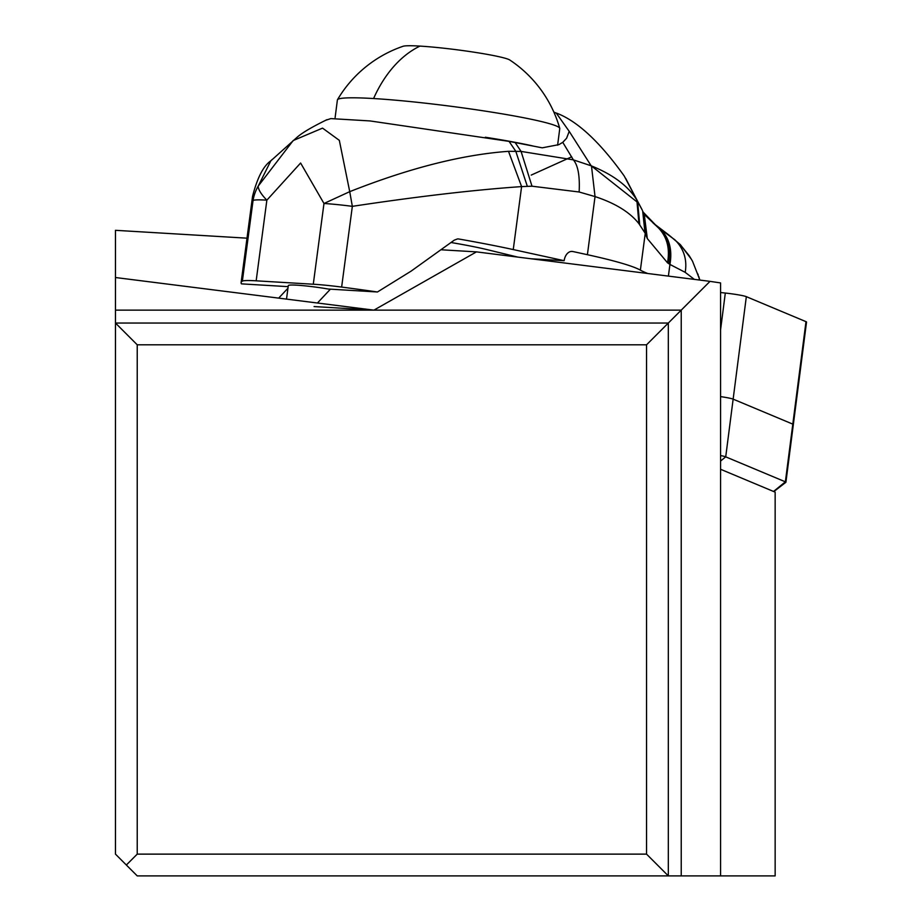 <?xml version="1.0" encoding="UTF-8"?>
<svg xmlns="http://www.w3.org/2000/svg" width="922" height="922" viewBox="0 0 922 922"><rect width="100%" height="100%" fill="white"/><g stroke="black" fill="none" stroke-linecap="round" stroke-linejoin="round"><path stroke-width="1.38" d="M725.314 293.046L720.566 292.528L725.314 293.046A17.414 1.279 -172.7 0 1 746.336 296.665A17.414 1.279 -172.7 0 0 725.314 293.046L720.566 329.938M720.566 455.549A17.414 1.279 7.3 0 1 725.718 456.851L785.371 481.826A17.414 1.279 7.3 0 1 785.913 482.229L806.531 322.055A17.414 1.279 -172.7 0 0 805.989 321.651L746.336 296.665L733.14 399.145L792.805 424.132A17.414 1.279 7.3 0 1 793.346 424.535A17.414 1.279 -172.7 0 0 792.805 424.132L805.989 321.651L746.336 296.665M720.566 396.61A17.414 1.279 7.3 0 1 733.14 399.145A17.414 1.279 -172.7 0 0 720.566 396.61M115.469 310.138L373.894 310.138L115.469 277.522L115.469 323.046L668.323 323.046L668.323 875.9L775.148 875.9L775.148 492.129L773.535 491.461L785.371 481.826L792.805 424.132L733.14 399.145L725.718 456.851L720.566 461.046M668.323 875.9L137.228 875.9L115.469 854.129L115.469 323.046L137.228 344.805L137.228 854.129L646.553 854.129L668.323 875.9M720.566 875.9L720.566 282.927L710.009 281.36L681.231 310.138L681.231 875.9M314.091 306.565L373.906 310.138L476.467 251.879L710.009 281.36M247.004 238.176L115.469 230.316L115.469 277.522M476.467 251.879L441.58 249.804M330.41 289.174L317.433 303.015M646.553 854.129L646.553 344.805L681.231 310.138L373.894 310.138M646.553 344.805L137.228 344.805M137.228 854.129L126.349 865.02M278.675 298.117L287.952 288.229M720.566 469.275L773.535 491.461M785.913 482.229A17.414 1.279 7.3 0 1 785.855 482.321L773.812 491.576M451.192 242.544A92.511 7.18 -172.4 0 1 480.304 248.076A92.511 7.18 -172.4 0 1 488.902 250.069L517.784 257.1M458.176 238.925L458.81 239.005A217.661 16.884 7.6 0 1 513.254 249.574L564.16 260.695L531.199 258.794M642.68 211.057L644.997 232.966L638.946 223.723C630.003 212.302 615.366 203.255 595.036 196.582L587.406 254.703A217.661 16.884 7.6 0 1 640.375 270.134A261.191 20.261 -172.4 0 0 647.751 273.5M587.406 254.703L572.862 251.522A10.88 7.399 93.4 0 0 572.089 251.418A10.88 7.399 93.4 0 0 564.16 260.695M553.834 112.058L556.335 113.187L569.208 131.362L591.175 165.81L573.369 159.863L562.766 142.345L566.604 138.231L569.208 131.362M325.478 120.344L330.86 118.592L370.114 120.943L509.059 141.377L542.24 147.831L558.882 144.639L562.766 142.345M642.311 210.216L636.837 200.039C628.239 186.06 613.118 174.696 591.475 165.925L595.036 196.582L579.131 191.995L531.994 186.198L521.598 186.601L513.254 249.574M639.718 224.738L637.621 201.33L625.681 178.361M644.997 232.966L643.118 212.106M642.957 211.703L645.239 233.439L640.375 270.134M667.505 262.793C670.087 248.64 667.113 237.069 658.573 228.045L644.259 214.423L647.325 238.591L667.505 262.793L669.741 264.314C672.311 249.724 669.153 237.98 660.267 229.082L660.452 229.209C669.326 238.014 672.484 249.758 669.937 264.441L669.741 264.314M647.325 238.591L645.308 233.635M643.014 211.968L658.573 228.045L654.632 224.184L668.761 234.926L680.286 244.572M668.392 276.104L669.937 264.441L685.207 272.347L694.335 279.378M698.795 276.588L699.498 280.034M699.717 279.55L692.526 261.226L689.322 255.867L680.286 244.687M698.184 274.814L697.435 273.327M680.344 244.63L691.442 259.301M685.207 272.347C687.305 259.612 683.859 248.756 674.869 239.801L660.452 229.209M699.763 280.069L698.888 276.911M457.531 238.925L454.292 240.146L411.097 271.137L377.444 291.986L328.324 289.047A27.211 2.109 -172.4 0 0 288.298 285.613L286.512 299.108M313.284 284.23L256.166 280.818L266.861 200.155L300.607 163.021L323.979 203.497L313.284 284.23A43.53 3.377 7.6 0 1 341.636 287.076L352.342 206.344C417.781 196.467 474.208 189.886 521.598 186.601L508.506 151.323C462.141 154.689 409.218 168.138 349.726 191.661L339.331 140.363L322.55 128.123L293.184 140.547L258.206 186.129A43.53 42.228 165 0 0 253.054 200.489L252.547 196.386C257.273 177.831 263.392 165.948 270.918 160.751M341.636 287.076A217.661 16.884 7.6 0 1 377.444 291.986M288.16 286.65L241.46 283.861A217.661 16.884 7.6 0 1 241.103 282.651A217.661 16.884 7.6 0 1 242.359 281.141A43.53 3.377 7.6 0 1 256.166 280.818M242.359 281.141L253.054 200.489A43.53 3.377 -172.4 0 1 266.861 200.155A43.53 12.747 -148.6 0 1 258.206 186.129L270.895 160.728L272.244 159.46M323.979 203.497L349.726 191.661L352.342 206.344A43.53 3.377 -172.4 0 0 323.979 203.497M579.131 191.995C579.961 176.09 578.036 165.384 573.369 159.863L521.08 151.415L508.506 151.323M509.059 141.377L515.79 151.277L527.303 186.244M595.036 196.582L591.475 165.925M485.341 137.24A112.092 8.24 7.3 0 1 532.559 145.883M557.614 145.18L559.758 128.584A112.092 8.24 -172.7 0 0 559.735 128.319A112.092 8.24 -172.7 0 0 492.302 112.23A112.092 8.24 -172.7 0 0 373.583 98.539A112.092 8.24 -172.7 0 0 337.487 99.703A112.092 8.24 -172.7 0 0 337.394 99.956L335.124 117.59M337.487 99.703A121.888 121.888 0 0 1 403.064 46.284A54.41 3.999 7.3 0 1 419.959 46.1A54.41 3.999 -172.7 0 1 474.669 52.289A54.41 3.999 -172.7 0 1 509.82 60.022A121.888 121.888 0 0 1 559.735 128.319M805.909 322.308A17.414 1.279 -172.7 0 0 805.989 321.651M572.862 251.522L571.294 251.429M638.946 223.723L636.837 200.039L624.252 176.044L642.058 209.651M571.686 156.809L531.21 175.099M637.886 202.61L591.521 166.018M667.989 263.139C670.294 249.044 667.263 237.415 658.919 228.264L653.03 222.894M669.28 264.015C671.838 249.505 668.692 237.772 659.852 228.829L653.606 223.378M654.332 223.954L652.88 222.778M515.133 142.518L521.08 151.415L531.994 186.198M373.583 98.539A121.888 82.842 -86.6 0 1 419.959 46.1M556.392 113.072C577.207 120.886 599.83 141.873 624.252 176.044M680.24 244.63L668.761 234.926M241.103 282.651L252.547 196.386M326.884 119.699C311.913 127.029 301.943 132.918 296.999 137.355L270.941 160.728"/></g></svg>
